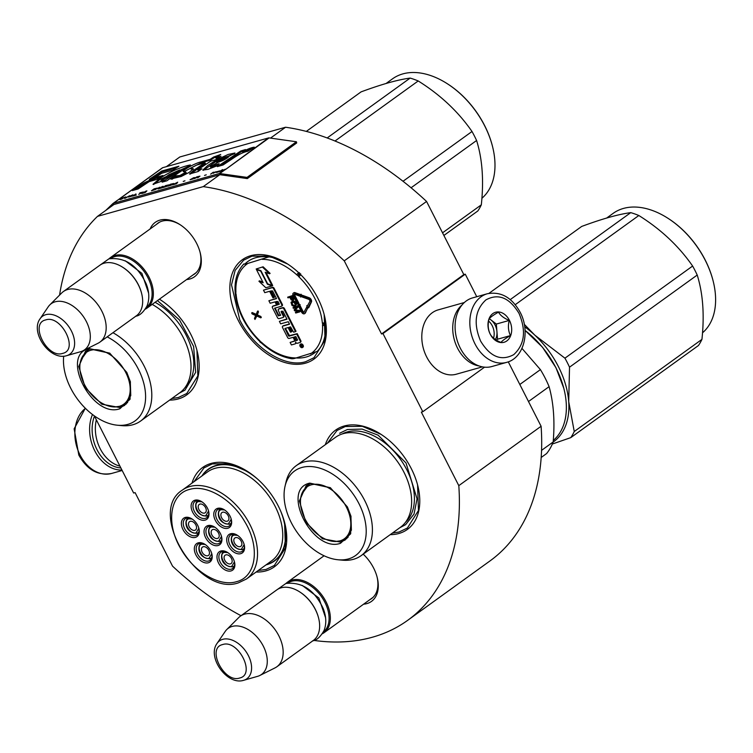 <?xml version="1.0" encoding="UTF-8"?>
<svg xmlns="http://www.w3.org/2000/svg" width="753" height="753" viewBox="0 0 753 753"><rect width="100%" height="100%" fill="white"/><g stroke="black" fill="none" stroke-linecap="round" stroke-linejoin="round"><path stroke-width="1.13" d="M94.341 415.872L133.648 493.027L135.098 492.622L172.55 566.143A255.069 165.999 54.2 0 0 241.026 615.709M382.966 333.56L465.269 274.177L463.82 274.591L381.526 333.974L382.966 333.56L422.791 411.722L421.351 412.126L458.803 485.647A255.069 165.999 54.2 0 1 407.665 620.34A255.069 165.999 54.2 0 1 313.935 640.417M381.526 333.974L344.262 260.839L426.565 201.456L463.82 274.591M59.581 295.11A255.069 165.999 54.2 0 1 97.504 216.365L203.272 186.622A255.069 165.999 54.2 0 1 344.262 260.839M150.111 228.978A33.546 21.837 54.2 0 1 179.939 224.592A33.546 21.837 54.2 0 1 196.655 243.435A33.546 21.837 54.2 0 1 200.166 252.622A33.546 21.837 54.2 0 1 186.603 279.561M363.2 554.152A33.546 21.837 54.2 0 1 373.629 568.063A33.546 21.837 54.2 0 1 377.149 577.259A33.546 21.837 54.2 0 1 363.586 604.188M256.114 572.026A61.266 39.871 -125.8 0 0 265.884 570.887A61.266 39.871 -125.8 0 0 284.681 522.751A61.266 39.871 -125.8 0 0 247.746 471.566A61.266 39.871 -125.8 0 0 211.122 463.424A61.266 39.871 -125.8 0 0 191.987 483.144M390.242 534.639A61.266 39.871 -125.8 0 0 398.883 533.491A61.266 39.871 -125.8 0 0 417.689 485.356A61.266 39.871 -125.8 0 0 380.754 434.17A61.266 39.871 -125.8 0 0 344.13 426.019A61.266 39.871 -125.8 0 0 325.334 444.675M250.74 255.7A61.266 39.871 -125.8 0 0 238.362 320.618A61.266 39.871 -125.8 0 0 305.492 363.172A61.266 39.871 -125.8 0 0 324.289 315.036A61.266 39.871 -125.8 0 0 287.364 263.851A61.266 39.871 -125.8 0 0 250.74 255.7M169.632 400.097A61.266 39.871 -125.8 0 0 178.273 398.949A61.266 39.871 -125.8 0 0 197.07 350.813A61.266 39.871 -125.8 0 0 160.135 299.628A61.266 39.871 -125.8 0 0 159.42 299.167L160.398 299.798M458.803 485.647L541.106 426.264A255.069 165.999 54.2 0 1 489.958 560.957L407.665 620.34M541.106 426.264L508.275 361.835M422.791 411.722L484.537 367.172M465.269 274.177L476.753 296.72M270.506 138.1L285.566 127.238A255.069 165.999 54.2 0 1 426.565 201.456M203.272 186.622L219.735 174.743A1.337 0.866 54.2 0 1 220.036 174.724L247.323 178.593L247.031 177.397L296.418 141.771L269.132 137.912A2.673 1.741 -125.8 0 0 268.51 137.94L162.752 167.684A2.673 1.741 -125.8 0 0 162.375 167.863A2.673 1.741 -125.8 0 0 162.253 167.966L119.991 198.453M166.385 166.658L179.807 156.982L285.566 127.238M97.504 216.365L113.967 204.487L219.735 174.743M200.006 252.02A31.325 20.387 54.2 0 1 194.575 273.97A31.325 20.387 54.2 0 1 192.975 274.958M156.473 224.375A31.325 20.387 54.2 0 1 157.923 223.17A31.325 20.387 54.2 0 1 180.466 224.94M376.989 576.647A31.325 20.387 54.2 0 1 371.558 598.597A31.325 20.387 54.2 0 1 369.958 599.595M284.333 521.471A56.588 36.822 -125.8 0 1 274.497 560.966A56.588 36.822 -125.8 0 1 266.675 564.712A56.588 36.822 54.2 0 1 266.016 564.882M201.879 476A56.588 36.822 54.2 0 1 208.27 469.194A56.588 36.822 54.2 0 1 216.092 465.448A56.588 36.822 -125.8 0 1 248.857 472.3M315.272 352.348A56.588 36.822 -125.8 0 1 314.105 353.242A56.588 36.822 -125.8 0 1 306.283 356.988A56.588 36.822 54.2 0 1 296.023 357.976M244.772 264.152A56.588 36.822 54.2 0 1 247.888 261.47A56.588 36.822 54.2 0 1 255.709 257.724A56.588 36.822 -125.8 0 1 268.727 257.027M327.47 443.131L337.005 430.49L345.316 426.509L362.409 426.349L381.018 434.34M417.576 484.923L418.442 510.506L407.392 528.032L399.071 532.013L392.388 533.096M194.039 481.656L203.997 467.886L212.308 463.904L229.401 463.744L248.01 471.736M284.568 522.328L285.434 547.911L274.384 565.437L266.073 569.419L258.175 570.539M196.957 350.38L197.823 375.963L186.772 393.49L178.461 397.471L171.769 398.553M324.176 314.603L325.051 340.187L313.992 357.713L305.68 361.694C285.189 368.283 253.592 348.262 239.765 319.921L231.51 284.86L235.143 270.383L243.605 260.171L251.916 256.189L269.019 256.02L287.618 264.021M487.295 293.755L472.545 297.906A35.645 26.327 74.3 0 0 460.252 348.055A35.645 26.327 74.3 0 0 491.85 366.532L506.59 362.381C524.126 358.033 530.479 331.254 520.116 312.194C511.861 297.397 500.914 291.251 487.295 293.755A35.645 26.327 74.3 0 0 475.002 343.905A35.645 26.327 74.3 0 0 506.59 362.381M519.033 313.399C509.433 297.604 498.392 293.105 485.901 299.901C475.058 309.935 473.308 323.677 480.63 341.118C490.231 356.903 501.282 361.412 513.772 354.616C524.606 344.582 526.366 330.84 519.033 313.399M509.433 320.326A15.597 11.521 74.3 0 0 492.867 313.577A15.597 11.521 74.3 0 0 490.231 334.191A15.597 11.521 74.3 0 0 506.807 340.94A15.597 11.521 74.3 0 0 509.433 320.326M509.235 320.43C503.87 318.171 500.293 315.403 498.505 312.137C493.554 314.923 490.382 317.211 489.008 318.99C487.624 324.543 488.029 329.598 490.231 334.144C492.01 337.41 495.587 340.177 500.952 342.436C502.326 340.657 505.498 338.37 510.459 335.584C508.256 331.038 507.851 325.983 509.235 320.43L496.331 324.063L489.309 318.632M510.459 335.584L497.545 339.208L496.331 324.063M496.331 340.092L497.545 339.208M495.455 339.537A13.366 9.874 74.3 0 0 496.933 331.64A13.366 9.874 74.3 0 0 495.05 324.976A13.366 9.874 74.3 0 0 490.965 319.912A13.366 9.874 74.3 0 0 489.177 318.773M488.575 321.042A13.366 9.874 -105.7 0 1 492.246 325.767A13.366 9.874 74.3 0 1 493.563 338.116M120.857 467.933A33.857 25.009 -105.7 0 1 97.024 449.71A33.857 25.009 -105.7 0 1 94.473 416.136M121.92 470.013A35.645 26.327 -105.7 0 1 94.774 450.831A35.645 26.327 -105.7 0 1 92.487 414.517M482.428 366.862L456.252 374.222A33.414 24.68 -105.7 0 1 426.64 356.903A33.414 24.68 -105.7 0 1 438.161 309.888L464.328 302.527M479.143 365.977A33.414 24.68 -105.7 0 1 457.57 348.206A33.414 24.68 -105.7 0 1 461.994 305.003M119.934 466.107A33.414 24.68 -105.7 0 1 100.196 448.703A33.414 24.68 -105.7 0 1 96.346 419.826M324.082 555.77L287.524 582.154A31.184 20.293 -125.8 0 1 291.835 580.092A31.184 20.293 54.2 0 1 324.251 598.597A31.184 20.293 54.2 0 1 324.025 632.736A31.184 20.293 54.2 0 1 322.303 633.781M287.524 582.154A31.184 20.293 -125.8 0 0 285.989 583.453M287.815 583.048A30.299 19.719 -125.8 0 1 291.684 581.269A30.299 19.719 54.2 0 1 323.009 598.993A30.299 19.719 54.2 0 1 323.263 632.172M299.986 592.093A30.299 19.719 54.2 0 1 300.193 592.225A30.299 19.719 54.2 0 1 318.453 617.535A30.299 19.719 54.2 0 1 318.519 617.771M276.84 666.782A31.184 20.293 54.2 0 0 277.066 632.642A31.184 20.293 54.2 0 0 244.65 614.137A31.184 20.293 -125.8 0 0 240.339 616.199L276.822 589.872A31.184 20.293 -125.8 0 1 281.133 587.811A31.184 20.293 54.2 0 1 299.779 591.952A31.184 20.293 54.2 0 1 318.585 618.015A31.184 20.293 54.2 0 1 313.323 640.455L276.84 666.782A31.184 20.293 54.2 0 1 275.005 667.892L259.851 675.469A28.454 18.514 54.2 0 1 257.63 676.335A28.454 18.514 54.2 0 1 257.582 676.345M240.339 616.199A31.184 20.293 -125.8 0 0 238.71 617.592L226.738 629.583A28.454 18.514 -125.8 0 0 225.222 631.419L217.043 643.42C206.774 657.247 227.237 685.663 243.624 680.317A23.371 15.211 -125.8 0 0 243.661 680.307A23.371 15.211 -125.8 0 0 248.339 655.534A23.371 15.211 -125.8 0 0 222.747 639.325A23.371 15.211 -125.8 0 0 217.043 643.42M226.738 629.583A28.454 18.514 -125.8 0 1 232.159 626.43A28.454 18.514 54.2 0 1 262.477 644.606A28.454 18.514 54.2 0 1 259.851 675.469M159.532 222.173L110.54 257.517A31.184 20.293 -125.8 0 1 114.851 255.455A31.184 20.293 54.2 0 1 147.268 273.97A31.184 20.293 54.2 0 1 147.042 308.099A31.184 20.293 54.2 0 1 145.329 309.154M110.54 257.517A31.184 20.293 -125.8 0 0 109.006 258.816M110.842 258.411A30.299 19.719 -125.8 0 1 114.701 256.632A30.299 19.719 54.2 0 1 146.035 274.356A30.299 19.719 54.2 0 1 146.289 307.544M123.012 267.456A30.299 19.719 54.2 0 1 123.219 267.588A30.299 19.719 54.2 0 1 141.479 292.908A30.299 19.719 54.2 0 1 141.536 293.143M99.857 342.154A31.184 20.293 54.2 0 0 100.083 308.015A31.184 20.293 54.2 0 0 67.666 289.5A31.184 20.293 -125.8 0 0 63.356 291.571L99.848 265.244A31.184 20.293 -125.8 0 1 104.159 263.174A31.184 20.293 54.2 0 1 122.805 267.324A31.184 20.293 54.2 0 1 141.602 293.378A31.184 20.293 54.2 0 1 136.34 315.827L99.857 342.154A31.184 20.293 54.2 0 1 98.022 343.255L82.868 350.842A28.454 18.514 54.2 0 1 80.646 351.698A28.454 18.514 54.2 0 1 80.609 351.707M63.356 291.571A31.184 20.293 -125.8 0 0 61.727 292.955L49.754 304.946A28.454 18.514 -125.8 0 0 48.239 306.791L40.069 318.783C29.791 332.619 50.263 361.026 66.65 355.68A23.371 15.211 -125.8 0 0 66.688 355.67A23.371 15.211 -125.8 0 0 71.366 330.896A23.371 15.211 -125.8 0 0 45.764 314.688A23.371 15.211 -125.8 0 0 40.069 318.783M49.754 304.946A28.454 18.514 -125.8 0 1 55.176 301.802A28.454 18.514 54.2 0 1 85.503 319.969A28.454 18.514 54.2 0 1 82.868 350.842M220.845 508.746A8.914 5.798 -125.8 0 0 220.243 509.103C216.629 511.692 217.382 523.749 229.279 524.229L230.672 523.561A8.914 5.798 -125.8 0 0 231.199 523.1M224.582 509.969L221.326 509.696C214.389 511.146 221.994 526.083 228.488 523.759L231.218 519.184M229.439 524.144A8.914 5.798 -125.8 0 0 230.672 523.561M222.615 512.238A5.12 3.332 54.2 0 1 227.943 515.278A5.12 3.332 54.2 0 1 227.905 520.888A5.12 3.332 54.2 0 1 227.199 521.227A5.12 3.332 -125.8 0 1 221.871 518.186A5.12 3.332 -125.8 0 1 221.909 512.577A5.12 3.332 -125.8 0 1 222.615 512.238M211.132 525.999A8.914 5.798 -125.8 0 0 210.52 526.356C206.915 528.945 207.659 541.002 219.556 541.482L220.949 540.814A8.914 5.798 -125.8 0 0 221.476 540.353M214.859 527.222L211.602 526.949C204.665 528.408 212.28 543.337 218.765 541.021L221.495 536.437M219.716 541.407A8.914 5.798 -125.8 0 0 220.949 540.814M212.892 529.491A5.12 3.332 54.2 0 1 218.219 532.531A5.12 3.332 54.2 0 1 218.182 538.141A5.12 3.332 54.2 0 1 217.476 538.48A5.12 3.332 -125.8 0 1 212.148 535.439A5.12 3.332 -125.8 0 1 212.186 529.83A5.12 3.332 -125.8 0 1 212.892 529.491M188.466 517.857A8.914 5.798 -125.8 0 0 187.855 518.215C184.25 520.794 184.993 532.851 196.9 533.331L198.284 532.663A8.914 5.798 -125.8 0 0 198.82 532.202M192.194 519.081L188.937 518.798C182 520.257 189.615 535.195 196.109 532.87L198.83 528.286M197.051 533.256A8.914 5.798 -125.8 0 0 198.284 532.663M190.236 521.34A5.12 3.332 54.2 0 1 195.554 524.38A5.12 3.332 54.2 0 1 195.516 529.99A5.12 3.332 54.2 0 1 194.811 530.328A5.12 3.332 -125.8 0 1 189.483 527.288A5.12 3.332 -125.8 0 1 189.521 521.678A5.12 3.332 -125.8 0 1 190.236 521.34M224.074 551.403A8.914 5.798 -125.8 0 0 223.462 551.761C219.857 554.349 220.601 566.407 232.498 566.877L233.891 566.218A8.914 5.798 -125.8 0 0 234.418 565.748M227.801 552.627L224.545 552.354C217.608 553.803 225.222 568.741 231.708 566.416L234.437 561.842M232.658 566.802A8.914 5.798 -125.8 0 0 233.891 566.218M225.834 554.886A5.12 3.332 54.2 0 1 231.162 557.926A5.12 3.332 54.2 0 1 231.124 563.536A5.12 3.332 54.2 0 1 230.418 563.875A5.12 3.332 -125.8 0 1 225.091 560.834A5.12 3.332 -125.8 0 1 225.128 555.225A5.12 3.332 -125.8 0 1 225.834 554.886M233.788 534.15A8.914 5.798 -125.8 0 0 233.185 534.508C229.58 537.096 230.324 549.153 242.221 549.624L243.614 548.956A8.914 5.798 -125.8 0 0 244.141 548.495M237.524 535.374L234.268 535.091C227.331 536.55 234.936 551.488 241.431 549.163L244.16 544.579M242.381 549.549A8.914 5.798 -125.8 0 0 243.614 548.956M235.557 537.633A5.12 3.332 54.2 0 1 240.885 540.673A5.12 3.332 54.2 0 1 240.847 546.283A5.12 3.332 54.2 0 1 240.141 546.622A5.12 3.332 -125.8 0 1 234.814 543.581A5.12 3.332 -125.8 0 1 234.851 537.971A5.12 3.332 -125.8 0 1 235.557 537.633M201.409 543.261A8.914 5.798 -125.8 0 0 200.797 543.619C197.192 546.198 197.935 558.255 209.842 558.735L211.226 558.067A8.914 5.798 -125.8 0 0 211.762 557.606M205.136 544.475L201.879 544.203C194.942 545.661 202.557 560.59 209.052 558.274L211.772 553.69M209.993 558.66A8.914 5.798 -125.8 0 0 211.226 558.067M203.178 546.744A5.12 3.332 54.2 0 1 208.496 549.784A5.12 3.332 54.2 0 1 208.459 555.394A5.12 3.332 54.2 0 1 207.753 555.733A5.12 3.332 -125.8 0 1 202.425 552.693A5.12 3.332 -125.8 0 1 202.463 547.083A5.12 3.332 -125.8 0 1 203.178 546.744M198.19 500.604A8.914 5.798 -125.8 0 0 197.578 500.961C193.973 503.541 194.716 515.598 206.614 516.078L208.007 515.41A8.914 5.798 -125.8 0 0 208.534 514.948M201.917 501.827L198.66 501.545C191.723 503.004 199.329 517.932 205.823 515.617L208.553 511.033M206.774 516.003A8.914 5.798 -125.8 0 0 208.007 515.41M199.95 504.086A5.12 3.332 54.2 0 1 205.277 507.127A5.12 3.332 54.2 0 1 205.24 512.737A5.12 3.332 54.2 0 1 204.534 513.075A5.12 3.332 -125.8 0 1 199.206 510.035A5.12 3.332 -125.8 0 1 199.244 504.425A5.12 3.332 -125.8 0 1 199.95 504.086M221.457 536.23A10.024 6.523 54.2 0 1 219.678 543.101A10.024 6.523 54.2 0 1 207.31 536.804A10.024 6.523 54.2 0 1 207.95 526.846A10.024 6.523 54.2 0 1 215.029 527.326M220.365 533.491A11.361 7.398 54.2 0 1 221.551 536.607A11.361 7.398 54.2 0 1 216.883 545.727A11.361 7.398 54.2 0 1 205.616 537.642A11.361 7.398 54.2 0 1 205.503 527.119A11.361 7.398 54.2 0 1 214.709 527.109A11.361 7.398 54.2 0 1 220.365 533.491M234.399 561.634A10.024 6.523 54.2 0 1 232.621 568.506A10.024 6.523 54.2 0 1 220.252 562.199A10.024 6.523 54.2 0 1 220.893 552.241A10.024 6.523 54.2 0 1 227.971 552.721M233.308 558.895A11.361 7.398 54.2 0 1 234.494 562.002A11.361 7.398 54.2 0 1 229.825 571.132A11.361 7.398 54.2 0 1 218.558 563.037A11.361 7.398 54.2 0 1 218.445 552.523A11.361 7.398 54.2 0 1 227.651 552.514A11.361 7.398 54.2 0 1 233.308 558.895M211.734 553.493A10.024 6.523 54.2 0 1 209.955 560.354A10.024 6.523 54.2 0 1 197.587 554.057A10.024 6.523 54.2 0 1 198.227 544.099A10.024 6.523 54.2 0 1 205.305 544.579M210.642 550.744A11.361 7.398 54.2 0 1 211.838 553.86A11.361 7.398 54.2 0 1 207.16 562.98A11.361 7.398 54.2 0 1 195.893 554.895A11.361 7.398 54.2 0 1 195.78 544.381A11.361 7.398 54.2 0 1 204.985 544.363A11.361 7.398 54.2 0 1 210.642 550.744M237.684 535.468A10.024 6.523 -125.8 0 0 230.616 534.988A10.024 6.523 -125.8 0 0 229.976 544.946A10.024 6.523 -125.8 0 0 242.344 551.252A10.024 6.523 -125.8 0 0 244.113 544.381M228.281 545.784A11.361 7.398 -125.8 0 0 239.539 553.879A11.361 7.398 -125.8 0 0 244.217 544.748A11.361 7.398 -125.8 0 0 243.031 541.642A11.361 7.398 -125.8 0 0 237.364 535.261A11.361 7.398 -125.8 0 0 228.168 535.27A11.361 7.398 -125.8 0 0 228.281 545.784M202.086 501.922A10.024 6.523 -125.8 0 0 195.008 501.442A10.024 6.523 -125.8 0 0 194.368 511.4A10.024 6.523 -125.8 0 0 206.736 517.697A10.024 6.523 -125.8 0 0 208.515 510.835M207.423 508.096A11.361 7.398 -125.8 0 0 201.766 501.714A11.361 7.398 -125.8 0 0 192.561 501.724A11.361 7.398 -125.8 0 0 192.674 512.238A11.361 7.398 -125.8 0 0 203.941 520.332A11.361 7.398 -125.8 0 0 208.609 511.202A11.361 7.398 -125.8 0 0 207.423 508.096M192.363 519.175A10.024 6.523 -125.8 0 0 185.285 518.695A10.024 6.523 -125.8 0 0 184.645 528.653A10.024 6.523 -125.8 0 0 197.013 534.95A10.024 6.523 -125.8 0 0 198.792 528.088M197.7 525.349A11.361 7.398 -125.8 0 0 192.043 518.968A11.361 7.398 -125.8 0 0 182.838 518.977A11.361 7.398 -125.8 0 0 182.951 529.491A11.361 7.398 -125.8 0 0 194.218 537.586A11.361 7.398 -125.8 0 0 198.896 528.455A11.361 7.398 -125.8 0 0 197.7 525.349M231.171 518.977A10.024 6.523 54.2 0 1 229.401 525.848A10.024 6.523 54.2 0 1 217.024 519.551A10.024 6.523 54.2 0 1 217.664 509.593A10.024 6.523 54.2 0 1 224.742 510.073M215.339 520.389A11.361 7.398 54.2 0 1 215.226 509.866A11.361 7.398 54.2 0 1 224.422 509.856A11.361 7.398 54.2 0 1 230.089 516.238A11.361 7.398 54.2 0 1 231.275 519.354A11.361 7.398 54.2 0 1 226.597 528.474A11.361 7.398 54.2 0 1 215.339 520.389M236.489 581.683C256.274 576.996 260.416 547.13 244.8 521.763C231.858 499.051 206.322 484.132 189.492 489.45C169.707 494.137 165.566 524.003 181.181 549.37C194.123 572.082 219.66 587.001 236.489 581.683M266.364 564.628A56.362 36.681 54.2 0 0 266.43 564.609A56.362 36.681 -125.8 0 0 274.224 560.881A56.362 36.681 -125.8 0 0 280.596 510.939M257.677 479.172A56.362 36.681 -125.8 0 0 216.055 465.74A56.362 36.681 54.2 0 0 208.27 469.477A56.362 36.681 54.2 0 0 202.228 475.755M246.429 579.019L271.654 560.816A54.8 35.664 -125.8 0 0 272.049 500.839A54.8 35.664 -125.8 0 0 215.094 468.31A54.8 35.664 54.2 0 0 207.517 471.933L182.292 490.137C146.496 512.36 198.491 597.185 238.456 582.831L246.429 579.019A54.8 35.664 -125.8 0 0 246.824 519.033A54.8 35.664 -125.8 0 0 189.869 486.513A54.8 35.664 -125.8 0 0 182.292 490.137M309.812 483.115L330.322 487.68L347.415 506.948L351.011 516.342L350.672 533.792L340.478 543.299C312.711 553.239 280.144 489.328 309.812 483.115M350.917 516.003L351.387 530.187L345.251 539.91L340.629 542.122L322.444 538.762L305.906 522.29L299.365 501.018L306.142 485.713L310.763 483.501L330.567 487.84M525.048 330.379L542.433 347.152L555.978 367.718L563.781 388.219M525.057 330.426A74.632 48.569 54.2 0 1 556.006 367.953A74.632 48.569 54.2 0 1 563.828 388.397A74.632 48.569 54.2 0 1 553.276 440.496M528.502 401.518L549.097 386.656C553.596 402.836 554.952 421.275 553.163 441.983A82.425 53.642 54.2 0 1 546.584 453.579L541.181 457.476M519.815 384.482L540.409 369.619A82.425 53.642 54.2 0 1 549.097 386.656M521.961 348.385L540.409 369.619M541.558 450.36L553.163 441.983M296.258 465.655A55.468 36.097 -125.8 0 1 303.92 461.984A55.468 36.097 54.2 0 1 361.572 494.909A55.468 36.097 54.2 0 1 361.167 555.62L400.398 527.307A55.468 36.097 54.2 0 0 400.803 466.596A55.468 36.097 54.2 0 0 343.152 433.672A55.468 36.097 -125.8 0 0 335.49 437.342L296.258 465.655A55.468 36.097 -125.8 0 0 286.027 481.995L285.029 486.297A52.126 33.923 -125.8 0 0 297.642 533.058A52.126 33.923 -125.8 0 0 338.041 559.761A52.126 33.923 -125.8 0 0 348.441 558.924A52.126 33.923 54.2 0 0 358.974 503.691A52.126 33.923 54.2 0 0 301.849 467.491A52.126 33.923 -125.8 0 0 285.029 486.297M338.041 559.761L342.436 560.176A55.468 36.097 -125.8 0 0 353.505 559.291A55.468 36.097 54.2 0 0 361.167 555.62M343.669 539.816L346.813 538.602M307.873 484.65L305.737 487.238M339.631 433.239L347.425 429.502L362.08 429.078L378.11 435.168L406.018 462.963L417.04 498.844L414.028 514.054L405.613 524.672L399.749 527.778M552.344 444.025L570.774 437.634A84.656 55.091 54.2 0 0 574.247 431.516L568.713 401.631A75.742 49.293 -125.8 0 0 558.378 366.56A75.742 49.293 -125.8 0 0 534.865 335.198L564.929 358.183L692.619 266.044C678.867 246.184 660.936 229.336 638.826 215.509A84.656 55.091 -125.8 0 0 630.76 212.638L510.242 299.6M553.116 442.115A75.742 49.293 54.2 0 0 568.713 401.631L569.522 367.182A84.656 55.091 -125.8 0 0 567.329 362.654A84.656 55.091 -125.8 0 0 564.929 358.183M712.997 280.474A73.738 47.985 54.2 0 0 712.94 280.238A73.738 47.985 54.2 0 0 705.213 260.039A73.738 47.985 -125.8 0 0 668.485 218.624A73.738 47.985 -125.8 0 0 668.278 218.492M574.247 431.516L701.937 339.377A84.656 55.091 54.2 0 1 698.464 345.505L570.774 437.634M569.522 367.182L697.212 275.043C702.963 293.472 704.544 314.914 701.937 339.377M524.286 324.317L534.865 335.198A75.742 49.293 -125.8 0 0 524.7 326.793M488.932 293.369L581.692 226.437C602.231 218.812 618.59 214.219 630.76 212.638M515.25 304.683L638.826 215.509M692.619 266.044A84.656 55.091 -125.8 0 1 695.019 270.515A84.656 55.091 54.2 0 1 697.212 275.043M668.485 218.624L668.071 218.361A74.632 48.569 -125.8 0 1 705.241 260.274A74.632 48.569 54.2 0 1 713.063 280.709A74.632 48.569 54.2 0 1 702.511 332.817M668.071 218.361A74.632 48.569 -125.8 0 0 613.14 213.372L606.702 218.022M311.347 484.828A31.965 20.802 54.2 0 1 346.371 507.033A31.965 20.802 54.2 0 1 339.914 540.899A31.965 20.802 -125.8 0 1 335.593 541.492A31.965 20.802 -125.8 0 1 308.758 525.029A31.965 20.802 -125.8 0 1 301.595 494.373A31.965 20.802 -125.8 0 1 311.347 484.828M348.253 536.983A32.859 21.385 54.2 0 1 347.255 537.774L341.147 540.71L335.593 541.492M309.869 483.784A32.859 21.385 -125.8 0 0 308.805 484.48L301.595 494.373M89.202 348.573L109.703 353.138L126.796 372.406L130.391 381.799L130.053 399.25L119.859 408.757C92.092 418.696 59.525 354.785 89.202 348.573M130.297 381.46L130.768 395.645L124.631 405.368L120.009 407.58L101.824 404.22L85.287 387.748L78.754 366.476L85.531 351.171L90.144 348.959L109.957 353.298M63.685 356.178A52.126 33.923 -125.8 0 0 117.421 425.219L121.817 425.633A55.468 36.097 -125.8 0 0 132.886 424.739A55.468 36.097 54.2 0 0 140.557 421.078A55.468 36.097 54.2 0 0 148.962 377.837A55.468 36.097 54.2 0 0 112.95 332.704M117.421 425.219A52.126 33.923 -125.8 0 0 127.822 424.381A52.126 33.923 54.2 0 0 144.124 384.651A52.126 33.923 54.2 0 0 107.18 336.873M123.05 405.274L126.193 404.06M87.254 350.107L85.127 352.696M152.181 304.391A55.468 36.097 54.2 0 1 188.194 349.533A55.468 36.097 54.2 0 1 179.788 392.765L140.557 421.078M157.452 300.598L179.534 319.987L193.625 346.474L195.648 372.359L184.993 390.129L179.139 393.235M492.387 145.931A73.738 47.985 54.2 0 0 492.321 145.687A73.738 47.985 54.2 0 0 484.593 125.497A73.738 47.985 -125.8 0 0 447.866 84.082A73.738 47.985 -125.8 0 0 447.659 83.95M442.538 232.818L481.318 204.835A84.656 55.091 54.2 0 1 477.844 210.953L443.884 235.463M411.072 187.779L476.593 140.5C482.353 158.93 483.925 180.372 481.318 204.835M327.169 137.959L410.15 78.086C397.97 79.677 381.62 84.27 361.073 91.885L306.32 131.399M334.991 141.018L418.207 80.966A84.656 55.091 -125.8 0 0 410.15 78.086M403.015 181.275L472.009 131.502C458.257 111.642 440.317 94.793 418.207 80.966M472.009 131.502A84.656 55.091 -125.8 0 1 474.399 135.973A84.656 55.091 54.2 0 1 476.593 140.5M447.866 84.082L447.451 83.818A74.632 48.569 -125.8 0 1 484.621 125.732A74.632 48.569 54.2 0 1 492.443 146.167A74.632 48.569 54.2 0 1 481.901 198.265M447.451 83.818A74.632 48.569 -125.8 0 0 392.529 78.83L386.082 83.479M90.727 350.286A31.965 20.802 54.2 0 1 125.751 372.481A31.965 20.802 54.2 0 1 119.294 406.347A31.965 20.802 -125.8 0 1 114.983 406.949A31.965 20.802 -125.8 0 1 88.148 390.487A31.965 20.802 -125.8 0 1 80.985 359.83A31.965 20.802 -125.8 0 1 90.727 350.286M127.643 402.441A32.859 21.385 54.2 0 1 126.636 403.231L120.527 406.168L114.983 406.949M89.259 349.241A32.859 21.385 -125.8 0 0 88.186 349.938L80.985 359.83M325.851 323.178L322.745 324.185A3.116 2.033 -125.8 0 0 322.51 325.324A2.231 1.195 177.2 0 0 325.635 325.014A57.256 37.255 54.2 0 1 317.182 351.425L296.155 357.939C293.651 358.748 292.324 358.927 292.173 358.456M261.602 342.587L260.453 341.711A3.116 2.033 -125.8 0 0 259.54 340.478L259.983 342.088L261.517 343.104C271.362 351.915 281.556 357.148 292.108 358.795L292.07 358.786M247.972 263.371C245.469 264.181 244.141 264.35 243.981 263.889L243.85 264.002C237.496 270.666 234.569 279.692 235.058 291.082A2.231 1.195 -2.8 0 0 235.915 291.966A55.025 35.805 54.2 0 1 247.972 263.371L269 256.848A57.256 37.255 54.2 0 1 288.305 264.472M302.744 347.265A1.92 1.242 -125.8 0 0 303.007 347.133A1.92 1.242 -125.8 0 0 303.017 345.043A1.92 1.242 -125.8 0 0 301.031 343.905A1.92 1.242 -125.8 0 0 300.767 344.027A1.92 1.242 -125.8 0 0 300.56 344.243M300.503 342.126A1.402 0.913 -125.8 0 0 300.701 342.041A1.402 0.913 -125.8 0 0 300.786 340.638L297.228 333.645L288.521 335.885L284.992 328.449L288.098 327.564L290.451 332.177L291.364 331.922L289.011 327.31L290.573 326.868L293.614 332.177L295.458 331.659L283.9 308.975A1.402 0.913 -125.8 0 0 282.366 307.996L278.666 309.041A1.402 0.913 -125.8 0 0 278.469 309.135A1.402 0.913 -125.8 0 0 278.384 310.528L280.596 315.366L278.196 315.611L274.657 308.165L281.471 306.245A1.402 0.913 -125.8 0 0 281.66 306.151A1.402 0.913 -125.8 0 0 281.754 304.758L273.584 288.728A1.402 0.913 -125.8 0 0 272.049 287.75L263.494 290.159L264.764 292.663L269.621 291.298L272.972 297.859L273.876 297.604L270.534 291.044L272.586 290.912L276.511 298.612L268.887 300.758L270.167 303.252L275.024 301.887L276.69 305.172L272.746 306.283A1.402 0.913 -125.8 0 0 272.548 306.377A1.402 0.913 -125.8 0 0 272.464 307.77L277.499 317.653A1.402 0.913 -125.8 0 0 279.034 318.632L282.987 317.521A1.402 0.913 -125.8 0 0 283.175 317.427A1.402 0.913 -125.8 0 0 283.269 316.034L281.067 311.714L282.921 311.196L286.997 319.206L279.382 321.352L280.653 323.846L288.277 321.71L289.547 324.204L282.846 326.096A1.402 0.913 -125.8 0 0 282.648 326.19A1.402 0.913 -125.8 0 0 282.554 327.583L287.599 337.466A1.402 0.913 -125.8 0 0 289.133 338.445L293.077 337.335L294.357 339.838A1.402 0.913 54.2 0 1 294.263 341.231A1.402 0.913 54.2 0 1 294.075 341.325L290.121 342.427L291.402 344.93L295.101 343.895A1.779 1.158 -125.8 0 0 295.345 343.773A1.779 1.158 -125.8 0 0 295.458 342.003A1.779 1.158 -125.8 0 0 297.416 343.236L299.958 342.521A1.402 0.913 -125.8 0 0 300.155 342.436A1.402 0.913 -125.8 0 0 300.24 341.034L296.673 334.04L289.011 336.196M295.647 343.5A1.779 1.158 -125.8 0 0 295.891 343.377A1.779 1.158 -125.8 0 0 296.211 342.907M294.47 340.968L290.121 342.427M289.444 323.997L283.392 325.701A1.402 0.913 -125.8 0 0 283.194 325.795A1.402 0.913 -125.8 0 0 283.043 325.945M286.893 318.99L279.382 321.352M281.556 311.13L281.067 311.714M283.533 317.126A1.402 0.913 -125.8 0 0 283.73 317.032A1.402 0.913 -125.8 0 0 283.815 315.639L281.613 311.318M276.586 304.956L273.292 305.887A1.402 0.913 -125.8 0 0 273.104 305.982A1.402 0.913 -125.8 0 0 272.953 306.132M276.398 298.404L268.887 300.758M273.876 297.604L274.431 297.209L271.193 290.856M282.017 305.84A1.402 0.913 -125.8 0 0 282.215 305.756A1.402 0.913 -125.8 0 0 282.3 304.353L274.139 288.333A1.402 0.913 -125.8 0 0 272.595 287.354L263.494 290.159M275.118 308.024L274.629 308.608M280.681 315.112L278.742 315.215L275.174 308.212M295.458 331.659L296.014 331.264L284.455 308.579A1.402 0.913 -125.8 0 0 282.912 307.601L279.212 308.645A1.402 0.913 -125.8 0 0 279.015 308.739A1.402 0.913 -125.8 0 0 278.874 308.89M291.364 331.922L291.91 331.527L289.67 327.122M285.453 328.308L284.963 328.892M289.566 335.8L285.509 328.496M271.861 285.349L265.169 272.209L269.555 273.772L270.101 273.377L263.098 266.797L256.161 268.99L260.924 270.694L267.626 283.834L271.861 285.349L272.417 284.954L266.091 272.539M262.797 282.027L259.484 280.841L258.928 281.236L265.828 287.712L272.162 285.933L267.4 284.229L260.698 271.089L256.453 269.574L263.164 282.742L258.928 281.236M272.162 285.933L272.708 285.538L271.965 285.274M308.777 307.619L311.394 302.057A2.852 1.854 -125.8 0 0 309.182 297.746L302.555 295.355L302.009 295.75L302.094 296.964L308.721 299.355A1.421 0.932 54.2 0 1 309.822 301.511L307.243 306.207L306.735 305.737L307.28 307.535L308.777 307.619L308.269 307.149L310.848 302.452A2.852 1.854 -125.8 0 0 308.636 298.141L302.009 295.75M307.572 305.605L306.735 305.737M294.489 294.235A0.979 0.64 -125.8 0 0 294.611 294.894L294.065 295.289A0.979 0.64 54.2 0 1 294.639 294.282L300.626 296.437L300.663 297.04L301.699 296.23L300.494 294.621L295.101 292.672A2.41 1.562 -125.8 0 0 293.839 292.766A2.41 1.562 -125.8 0 0 293.595 293.011M302.122 295.665L301.04 294.216L300.532 295.223L294.555 293.068A2.41 1.562 -125.8 0 0 293.294 293.162A2.41 1.562 -125.8 0 0 293.133 295.553L297.331 303.788L298.263 303.525L298.809 303.13L294.611 294.894M300.663 297.04L302.028 296.014M304.814 313.436A2.41 1.562 -125.8 0 0 305.125 313.276A2.41 1.562 -125.8 0 0 305.436 312.919L307.855 307.572M299.638 305.125L300.183 304.73L298.602 303.741L297.727 305.662L298.216 305.52L301.605 312.166A2.41 1.562 -125.8 0 0 304.57 313.672A2.41 1.562 -125.8 0 0 304.88 313.314L307.648 308.278L306.631 307.337L303.864 312.373A0.979 0.64 54.2 0 1 302.527 311.902L299.139 305.257L299.638 305.125L298.047 304.137M303.958 312.203A0.979 0.64 -125.8 0 1 303.073 311.507L299.769 305.021M292.832 300.475L293.774 298.941L292.202 295.665L287.665 297.181L288.004 297.859L289.792 297.35L291.195 299.91L292.832 300.475L293.228 299.336L291.656 296.061L287.665 297.181M295.524 305.756L296.353 303.996L294.922 301.577L293.416 301.096L291.006 302.405L291.985 305.473L293.886 306.349L295.75 305.436L295.148 302.913L293.35 301.492L291.232 302.085M299.722 311.902L300.278 311.507L299.76 310.49L295.336 309.812L298.037 307.12L297.529 306.113L292.983 307.629L293.331 308.306L296.475 307.422L294.131 309.878L294.592 310.773L298.536 311.46L295.392 312.344L295.731 313.022L299.722 311.902L299.205 310.885L294.781 310.208L297.491 307.516L296.974 306.509L292.983 307.629M298 311.375L295.392 312.344M256.246 314.349L252.217 312.551L251.662 312.947L252.161 313.926L255.662 315.554L254.486 318.491L254.985 319.46L256.528 315.865L260.764 317.841L260.265 316.862L256.773 315.234L257.95 312.297L257.451 311.328L256.029 314.886L251.662 312.947M260.764 317.841L261.319 317.446L260.82 316.467L257.319 314.839L258.495 311.902L257.997 310.933L257.451 311.328M254.985 319.46L256.839 316.015M300.776 274.741L298.885 276.812A55.025 35.805 54.2 0 1 322.322 322.821A3.116 2.024 -125.8 0 0 322.745 324.185L325.945 324.496M299.562 272.718L297.972 275.579L300.673 273.763M235.322 292.136L235.228 290.809M300.485 344.3A1.92 1.242 -125.8 0 0 300.212 344.422A1.92 1.242 -125.8 0 0 300.202 346.521A1.92 1.242 -125.8 0 0 302.198 347.66A1.92 1.242 -125.8 0 0 302.461 347.538A1.92 1.242 -125.8 0 0 302.471 345.439A1.92 1.242 -125.8 0 0 300.485 344.3M297.228 333.645L296.673 334.04M263.098 266.797L256.161 268.99M269.555 273.772L262.552 267.193M308.815 306.753L308.269 307.149M298.263 303.525L294.065 295.289M308.193 307.883L307.648 308.278M307.12 306.979L306.631 307.337M292.202 295.665L291.656 296.061M293.576 298.357L293.03 298.753M293.774 298.941L293.228 299.336M293.755 299.468L293.199 299.863M293.585 299.901L293.03 300.296M295.694 302.518L295.148 302.913M296.155 303.412L295.6 303.807M296.353 303.996L295.807 304.4M296.409 304.494L295.863 304.89M296.305 305.04L295.75 305.436M292.145 301.454L291.599 301.849M293.416 301.096L292.87 301.492M293.905 301.096L293.35 301.492M294.357 301.219L293.802 301.614M294.922 301.577L294.376 301.972M295.327 301.981L294.771 302.377M297.529 306.113L296.974 306.509M298.037 307.12L297.491 307.516M295.336 309.812L294.781 310.208M299.76 310.49L299.205 310.885M258.495 311.902L257.95 312.297M257.319 314.839L256.773 315.234M260.82 316.467L260.265 316.862M296.155 357.939A55.025 35.805 54.2 0 1 261.639 342.446A3.116 2.024 -125.8 0 0 260.453 341.711L260.5 341.551M301.529 346.427L302.48 346.512L300.833 346.982L300.993 345.571L300.08 345.505L301.831 345.015L302.49 346.305L301.915 346.672M295.891 340.808L293.99 337.08L295.844 336.553L297.548 339.895L295.891 340.808L296.437 340.412L294.649 336.892M277.603 304.918L275.927 301.633L277.979 301.501L279.259 304.005L277.603 304.918L278.149 304.523L276.586 301.445M290.3 297.209L291.571 296.851L292.493 299.807L291.383 299.346L290.3 297.209M295.091 303.958L295.101 305.106L293.143 305.652L291.515 303.035L293.614 302.188L295.091 303.958M301.567 346.531L300.833 346.982M301.379 346.587L301.586 346.032M301.586 345.269L300.993 345.571M301.539 345.166L300.221 345.778M297.604 340.083L296.437 340.412M279.316 304.193L278.149 304.523M292.71 299.534L292.239 299.873M292.719 299.468L291.929 299.835M292.475 299.44L291.646 299.656M292.192 299.261L291.383 299.346M291.938 298.95L290.959 297.021M295.157 304.974L293.548 305.671M294.094 305.276L293.143 305.652M293.698 305.257L292.776 305.502M293.322 305.106L292.437 305.21M292.983 304.814L292.126 304.786M292.672 304.391L292.211 303.497L291.665 303.892M292.211 303.497L291.524 303.421M292.07 303.017L291.515 303.035M301.868 345.081L301.304 345.476L301.972 346.079L301.304 345.476M113.138 203.404L116.988 200.618A2.673 1.741 54.2 0 1 117.11 200.524A2.673 1.741 54.2 0 1 117.487 200.345L118.71 199.46L120.424 198.98L120.555 199.479M120.424 198.98L120.009 199.63L120.715 199.432L122.767 197.87M122.042 197.851L120.226 198.368A2.673 1.741 -125.8 0 0 119.859 198.538A2.673 1.741 -125.8 0 0 119.736 198.641L119.576 198.83M122.184 198.02L119.059 199.206L122.287 198.227M233.665 157.904C239.162 154.214 243.84 152.021 247.699 151.306L254.345 147.183C251.794 147.419 247.859 148.943 242.513 151.777L245.469 149.565L240.8 150.977L217.316 166.611L223.039 165.001L233.665 157.904M217.325 165.698L219.142 163.693L210.36 166.535L234.955 153.019L228.178 154.44L217.297 159.495L207.837 165.453L202.764 170.084L208.073 169.34L217.325 165.698M196.373 165.18L204.995 162.752L193.898 170.169L189.511 173.99L198.114 171.524L201.926 168.776L197.851 170.037L199.564 168.568L210.736 161.133L215.744 159.73L221.006 156.285L215.8 157.754L220.733 154.459L213.56 157.076L210.162 159.335L200.835 161.961C195.451 162.949 179.6 171.656 183.967 171.75L185.859 172.136L179.929 175.487L176.098 175.826L170.583 179.016L181.134 176.522L189.257 172.333L193.389 168.804L190.518 168.201L196.373 165.18M185.859 172.136L186.255 172.917L180.635 176.174L176.494 176.607L176.089 175.816L176.484 176.597L171.863 179.289M183.177 171.505L183.967 171.75M169.792 178.706L190.443 164.992C183.958 165.886 169.284 171.693 159.504 178.753L153 184.297L164.879 180.089L162.14 182.141L166.874 180.814L169.792 178.706M162.912 175.496L154.977 177.727L143.494 183.177L132.34 190.603L138.063 188.994L149.226 181.567L156.963 179.383L162.912 175.496M161.679 171.063L149.31 179.299L155.033 177.689L161.669 173.284L172.936 170.112L178.894 166.215L161.679 171.063L162.083 171.844L152.031 178.536M124.264 197.23L121.525 199.206L124.367 197.427M125.676 196.834L124.556 198.359L125.365 198.133L129.723 195.695L125.309 197.992L125.873 197.22M132.952 194.782L128.499 197.07L131.935 196.1L133.046 194.971M135.982 193.935L132.632 196.081L136.274 195.065L133.592 195.658L135.982 193.935M145.16 192.561L146.891 190.867L146.082 191.093L141.724 193.53L145.16 192.561M155.57 189.455L157.499 188.062L154.167 188.824L151.428 190.801L155.57 189.455M158.61 187.751L159.928 187.196L158.61 187.751M162.347 186.518L157.989 188.956L162.036 187.817L163.156 186.292L162.413 186.631M166.347 186.528L168.917 184.852L165.585 185.605L162.836 187.591L166.347 186.528M171.195 185.163L173.764 183.487L170.432 184.25L167.693 186.226L171.195 185.163M183.233 181.417L184.937 180.814L183.233 181.417M213.363 172.173L210.624 174.15L213.466 172.371M217.448 172.211L219.772 170.884L216.789 171.75L219.217 171.072L215.97 172.343L217.448 172.211M143.371 191.987L139.823 192.853L141.15 192.608L138.693 194.378L143.371 191.987M176.578 183.723L177.708 182.198L172.541 184.862L176.578 183.723L174.63 183.967M213.315 173.19L216.327 171.722L213.908 172.409L213.372 173.303M193.559 178.772L190.716 179.44L195.291 177.567L193.672 177.708L190.02 179.769L193.559 178.772M194.66 178.64L195.884 177.755L197.898 177.727L199.969 176.146L196.797 176.833L194.66 178.64M204.543 175.421L206.247 174.818L204.543 175.421M219.311 171.712L222.559 169.585L219.311 171.712M105.825 210.36L112.875 203.592A2.673 1.741 54.2 0 1 112.997 203.489A2.673 1.741 54.2 0 1 113.364 203.31L219.132 173.567A2.673 1.741 54.2 0 1 219.754 173.538L247.031 177.397M220.902 171.675L225.731 169.218A2.673 1.741 -125.8 0 0 225.119 169.256L222.982 170.394L223.095 169.82L222.493 169.99L220.902 171.675M240.8 150.977L241.205 151.758L220.036 165.848M243.445 151.08L241.205 151.758M242.513 151.777L242.908 152.558L252.424 148.379M217.702 165.274L210.774 167.317M234.785 153.593L217.683 160.285L203.348 170.31M204.995 162.752L205.39 163.533L190.208 174.112M193.248 169.303L190.923 168.983L190.518 168.201M200.835 161.961L201.23 162.742L183.732 171.759M210.162 159.335L210.558 160.116L201.23 162.742M213.56 157.076L213.956 157.857L210.558 160.116M217.673 156.502L213.956 157.857M215.8 157.754L216.196 158.535L218.605 157.857M199.225 170.733L198.265 170.809M164.879 180.089L165.284 180.871L164.446 181.492M159.504 178.753L159.909 179.534L153.565 184.485M188.146 166.498L159.909 179.534M160.521 177.068L155.372 178.508L143.889 183.958L135.06 189.841M154.977 177.727L155.372 178.508M143.494 183.177L143.889 183.958M176.494 167.787L162.083 171.844M197.606 177.275L197.728 177.774M222.493 169.99L222.587 170.771M225.316 169.641L268.51 137.94M119.567 198.811L117.393 200.373M228.375 157.123L228.385 157.142C225.194 159.561 221.354 161.377 216.864 162.61L216.469 161.829C221.1 158.676 224.94 156.85 227.99 156.36L216.469 161.829L216.864 162.61M179.713 169.943L171.571 175.364L160.926 180.541L168.926 174.715L179.713 169.943L180.108 170.724L164.954 180.231M163.166 180.984L161.321 181.322L160.926 180.541M171.571 175.364L171.966 176.146M133.027 195.178L129.215 196.815L131.333 195.422L133.13 195.366M143.776 192.542L146.261 191.149L143.814 192.627M156.671 188.532L152.379 190.377L154.421 188.899L156.765 188.721M160.031 187.968L162.526 186.575L160.078 188.052M168.192 185.106L163.796 187.168L165.839 185.69L168.343 185.398M173.039 183.741L168.644 185.803L170.686 184.325L173.19 184.033M218.219 171.788L216.224 172.418L218.323 171.985M174.583 183.873L177.247 182.828M177.068 182.48L176.4 183.365M196.241 177.501L199.366 176.315L196.307 177.642M247.323 178.593L296.701 142.957L296.418 141.771M122.165 470.484L111.623 473.449A35.645 26.327 -105.7 0 1 80.025 454.972A35.645 26.327 -105.7 0 1 85.418 408.342M302.254 585.42L318.858 597.995L325.569 617.724M239.67 678.011C256.171 674.566 238.061 639.033 222.634 644.568C206.143 648.004 224.253 683.545 239.67 678.011M125.28 260.783L141.875 273.367L148.586 293.086M62.697 353.373C79.187 349.929 61.078 314.396 45.66 319.931C29.16 323.376 47.27 358.908 62.697 353.373M342.097 434.001A54.508 35.476 -125.8 0 1 347.105 431.977A54.508 35.476 54.2 0 1 402.544 462.398A54.508 35.476 54.2 0 1 405.66 522.093M155.08 302.301A54.508 35.476 54.2 0 1 190.227 344.592A54.508 35.476 54.2 0 1 185.05 387.55M323.997 313.945A57.256 37.255 54.2 0 1 325.447 322.406A2.231 1.129 174.4 0 1 322.322 322.821M322.51 325.324A55.025 35.805 54.2 0 1 310.452 353.919M262.27 259.352A55.025 35.805 54.2 0 1 296.786 274.845A3.116 2.024 -125.8 0 0 297.972 275.579A3.116 2.033 -125.8 0 0 298.885 276.812M298.63 272.671A2.231 0.527 132.2 0 0 296.786 274.845M261.517 343.104A2.231 0.527 -47.8 0 1 261.639 342.446M259.54 340.478A55.025 35.805 54.2 0 1 236.103 294.47A3.116 2.024 -125.8 0 0 235.68 293.096A3.116 2.033 -125.8 0 0 235.915 291.966M259.361 341.081C245.431 327.009 237.402 311.215 235.256 293.689A2.231 1.129 -5.6 0 0 236.103 294.47M300.786 340.638L300.24 341.034M283.392 325.701L282.846 326.096M283.815 315.639L283.269 316.034M273.292 305.887L272.746 306.283M272.595 287.354L272.049 287.75M274.139 288.333L273.584 288.728M282.3 304.353L281.754 304.758M278.742 315.215L278.196 315.611M279.231 315.516L278.676 315.912M279.212 308.645L278.666 309.041M282.912 307.601L282.366 307.996M284.455 308.579L283.9 308.975M289.077 335.49L288.521 335.885M309.182 297.746L308.636 298.141M311.394 302.057L310.848 302.452M295.101 292.672L294.555 293.068M305.436 312.919L304.88 313.314M303.073 311.507L302.527 311.902M219.132 173.567L224.272 169.867M120.226 198.368L162.752 167.684M113.364 203.31L117.487 200.345M193.898 170.169L194.293 170.95M220.036 174.724L219.754 173.538L225.401 169.463M225.759 169.34L269.132 137.912M112.875 203.592L113.844 204.534M111.623 473.449C97.994 475.962 87.056 469.816 78.801 455.019L74.142 428.834L85.315 408.248M373.008 597.393L324.025 632.736M318.453 617.535L318.585 618.015M243.624 680.317L257.63 676.335M196.025 272.755L147.042 308.099M141.479 292.908L141.602 293.378M66.65 355.68L80.646 351.698M276.379 590.192L285.876 583.481C302.047 581.702 314.481 590.023 323.178 608.462C326.322 616.472 326.604 623.823 324.044 630.534C320.364 636.982 316.533 640.427 312.551 640.869M99.405 265.564L108.903 258.844C125.064 257.065 137.498 265.395 146.195 283.825C149.339 291.835 149.631 299.195 147.061 305.897C143.381 312.354 139.55 315.799 135.578 316.241M277.01 558.877L274.224 560.881M211.047 467.462L208.27 469.477M563.705 387.917L563.828 388.397M712.94 280.238L713.063 280.709M492.321 145.687L492.443 146.167M300.212 344.422L300.767 344.027M302.461 347.538L303.007 347.133M300.155 342.436L300.701 342.041M295.345 343.773L295.891 343.377M282.648 326.19L283.194 325.795M283.175 317.427L283.73 317.032M272.548 306.377L273.104 305.982M281.66 306.151L282.215 305.756M278.469 309.135L279.015 308.739M293.294 293.162L293.839 292.766M304.57 313.672L305.125 313.276M235.096 290.874L235.256 293.689M210.755 167.326L210.36 166.535M198.246 170.818L197.851 170.037M119.859 198.538L162.375 167.863M112.997 203.489L117.11 200.524"/></g></svg>
